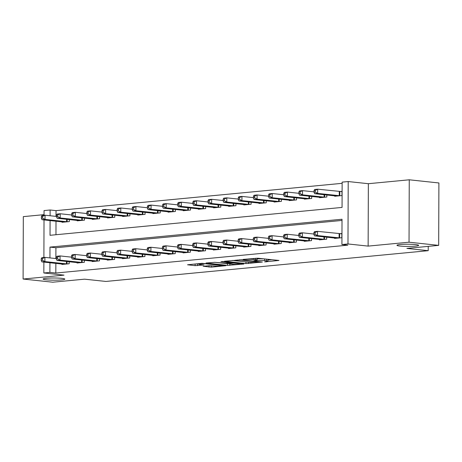 <?xml version="1.0" encoding="UTF-8"?>
<svg xmlns="http://www.w3.org/2000/svg" width="462" height="462" viewBox="0 0 462 462"><rect width="100%" height="100%" fill="white"/><g stroke="black" fill="none" stroke-linecap="round" stroke-linejoin="round"><path stroke-width="0.69" d="M264.662 261.89L278.973 260.452L258.021 258.218L243.029 259.413L246.292 259.43A5.325 0.537 -179.8 0 1 253.823 259.465L255.573 259.65A5.325 0.537 -179.8 0 1 257.091 260.031A5.325 0.537 -179.8 0 1 255.486 260.412L253.834 260.735L257.12 260.585A5.325 0.537 -179.8 0 1 264.651 260.62L266.395 260.805A5.325 0.537 -179.8 0 1 267.914 261.186A5.325 0.537 -179.8 0 1 266.314 261.567L264.662 261.89M61.735 278.349A10.851 1.097 -179.8 0 0 49.879 278.06A10.851 1.097 -179.8 0 0 43.128 279.048A10.851 1.097 -179.8 0 0 46.223 279.828A10.851 1.097 -179.8 0 0 58.073 280.116A10.851 1.097 -179.8 0 0 64.83 279.129A10.851 1.097 -179.8 0 0 61.735 278.349M415.557 244.583A10.851 1.097 -179.8 0 0 403.707 244.288A10.851 1.097 -179.8 0 0 396.956 245.282A10.851 1.097 -179.8 0 0 400.052 246.061A10.851 1.097 -179.8 0 0 411.902 246.35A10.851 1.097 -179.8 0 0 418.653 245.357A10.851 1.097 -179.8 0 0 415.557 244.583M203.124 266.268L211.33 267.146L225.86 265.685L202.085 263.317L187.549 264.778L195.126 265.656L203.985 264.974L199.988 264.478A4.453 0.45 -179.8 0 1 198.718 264.16A4.453 0.45 -179.8 0 1 201.49 263.75A4.453 0.45 -179.8 0 1 206.352 263.871L220.143 265.344A4.453 0.45 -179.8 0 1 221.413 265.662A4.453 0.45 -179.8 0 1 218.642 266.072A4.453 0.45 -179.8 0 1 213.779 265.95L209.13 265.696L203.124 266.268M55.862 263.375L55.827 273.036L49.896 272.407L43.838 272.984L43.878 262.093M438.681 245.368L409.037 242.203L409.257 179.799L438.9 182.964L438.681 245.368L406.872 248.406L428.216 250.681L105.896 281.445L84.552 279.169L52.743 282.201L23.1 279.036L63.999 275.138L43.838 272.984M409.257 179.799L368.358 183.703L368.139 246.107L409.037 242.203M368.139 246.107L347.984 243.959L341.926 244.537L342.013 219.236L49.983 247.106L49.948 257.912M55.827 273.036L347.851 245.166L341.926 244.537M245.963 263.6L262.376 262.035L241.43 259.8L224.538 261.249L245.963 263.6L245.969 261.914L246.304 261.942M243.855 264.039L227.471 265.367L206.046 263.011L214.905 262.329L225.756 263.248L230.238 262.751L220.917 261.688L222.586 261.527L243.861 263.796M44.04 214.651L23.319 216.632L23.1 279.036M342.007 220.432L55.914 247.736L55.873 258.547M334.552 237.999L334.552 238.427L341.822 237.734L341.84 233.518L339.865 233.708M326.686 237.162L326.674 239.183L319.404 239.876L319.409 239.443M311.538 238.606L311.527 240.627L304.262 241.32L304.262 240.893M296.39 240.049L296.385 242.071L289.114 242.764L289.114 242.336M281.243 241.499L281.237 243.514L273.966 244.213L273.966 243.78M266.095 242.943L266.089 244.964L258.818 245.657L258.818 245.23M250.947 244.386L250.941 246.408L243.67 247.101L243.676 246.673M235.805 245.836L235.793 247.851L228.528 248.55L228.528 248.117M220.657 247.28L220.651 249.301L213.38 249.994L213.38 249.567M205.509 248.723L205.503 250.745L198.233 251.438L198.233 251.01M190.361 250.173L190.356 252.188L183.085 252.887L183.085 252.454M175.213 251.617L175.208 253.638L167.937 254.331L167.943 253.904M160.071 253.06L160.06 255.082L152.795 255.775L152.795 255.347M144.924 254.504L144.918 256.526L137.647 257.219L137.647 256.791M129.776 255.954L129.77 257.975L122.499 258.668L122.499 258.241M114.628 257.398L114.622 259.419L107.351 260.112L107.351 259.684M99.48 258.841L99.474 260.863L92.204 261.556L92.209 261.128M84.338 260.291L84.327 262.312L77.056 263.005L77.062 262.578M69.19 261.735L69.184 263.756L61.914 264.449L61.914 264.021M342.14 183.327L56.041 210.632L56.023 216.378M56.006 221.206L55.96 234.731M334.702 195.83L334.702 196.263L341.972 195.565L341.984 191.349L340.015 191.539M326.83 194.993L326.825 197.014L319.554 197.707L319.554 197.28M311.683 196.437L311.677 198.458L304.406 199.151L304.406 198.724M296.535 197.886L296.529 199.902L289.258 200.595L289.258 200.167M281.393 199.33L281.381 201.351L274.11 202.044L274.116 201.617M266.245 200.774L266.239 202.795L258.968 203.488L258.968 203.061M251.097 202.217L251.091 204.239L243.821 204.932L243.821 204.504M235.949 203.667L235.943 205.688L228.673 206.381L228.673 205.954M220.801 205.111L220.796 207.132L213.525 207.825L213.525 207.398M205.659 206.554L205.648 208.576L198.377 209.269L198.383 208.841M190.511 208.004L190.506 210.025L183.235 210.718L183.235 210.285M175.364 209.448L175.358 211.469L168.087 212.162L168.087 211.735M160.216 210.891L160.21 212.913L152.939 213.606L152.939 213.178M145.068 212.341L145.062 214.356L137.792 215.055L137.792 214.622M129.926 213.785L129.914 215.806L122.644 216.499L122.649 216.072M114.778 215.228L114.772 217.25L107.502 217.943L107.502 217.515M99.63 216.678L99.625 218.693L92.354 219.392L92.354 218.959M84.482 218.122L84.477 220.143L77.206 220.836L77.206 220.409M69.335 219.565L69.329 221.587L62.058 222.28L62.058 221.852M428.216 250.681L428.234 246.367M44.04 215.304L44.057 210.574L50.115 209.996L50.092 215.742M56.041 210.632L50.115 209.996M50.075 220.576L50.029 235.297L342.053 207.426L342.14 182.126L348.204 181.549L347.984 243.959M368.358 183.703L348.204 181.549M43.89 257.473L44.023 219.929M49.931 262.739L49.896 272.407M55.914 247.736L49.983 247.106M267.914 261.186L267.92 259.5A5.325 0.537 -179.8 0 0 266.401 259.118L266.395 260.805M257.091 258.899L257.126 258.899A5.325 0.537 -179.8 0 1 264.657 258.934L266.401 259.118M257.091 260.031L257.097 258.345A5.325 0.537 -179.8 0 0 256.78 258.16M267.92 260.054L271.795 259.684M232.195 260.447L245.969 261.914M259.413 262.225L241.043 260.094L237.67 260.25A5.325 0.537 -179.8 0 0 236.07 260.632A5.325 0.537 -179.8 0 0 237.589 261.013L250.161 262.352A5.325 0.537 -179.8 0 0 257.692 262.387L259.413 262.225M214.57 262.306L227.806 263.71M232.219 264.177A4.453 0.45 -179.8 0 0 237.081 264.299A4.453 0.45 -179.8 0 0 239.853 263.889A4.453 0.45 -179.8 0 0 238.583 263.571L233.72 263.051L227.385 263.421L232.219 264.177M195.207 263.975L198.718 263.86M314.021 190.488L314.016 192.175L315.228 192.059L315.234 190.373L314.021 190.488L314.662 189.478L317.689 189.183L317.677 193.405L314.645 193.694L336.671 196.073M341.984 191.632L317.689 189.183L315.234 190.373M339.997 195.755L317.677 193.405L315.228 192.059M314.645 193.694L314.016 192.175M313.877 232.657L313.871 234.344L315.084 234.228L315.09 232.542L313.877 232.657L314.512 231.641L317.544 231.352L317.527 235.568L339.853 237.924M315.084 234.228L317.527 235.568L314.501 235.863L336.521 238.242M315.09 232.542L317.544 231.352L341.834 233.801M313.871 234.344L314.501 235.863M298.879 191.932L298.874 193.618L300.081 193.503L300.086 191.817L298.879 191.932L299.515 190.922L302.541 190.633L302.529 194.849L299.497 195.137L321.523 197.517M314.021 191.857L302.541 190.633L300.086 191.817M324.85 197.199L302.529 194.849L300.081 193.503M299.497 195.137L298.874 193.618M283.732 193.382L283.726 195.068L284.938 194.952L284.944 193.266L283.732 193.382L284.367 192.365L287.399 192.077L287.381 196.292L284.355 196.581L306.375 198.966M298.874 193.301L287.399 192.077L284.944 193.266M309.707 198.648L287.381 196.292L284.938 194.952M284.355 196.581L283.726 195.068M268.584 194.825L268.578 196.512L269.791 196.396L269.796 194.71L268.584 194.825L269.219 193.809L272.251 193.52L272.233 197.742L269.207 198.031L291.233 200.41M283.726 194.745L272.251 193.52L269.796 194.71M294.56 200.092L272.233 197.742L269.791 196.396M269.207 198.031L268.578 196.512M298.729 234.101L298.723 235.787L299.936 235.672L299.942 233.986L298.729 234.101L299.364 233.091L302.396 232.802L302.379 237.018L324.705 239.368M299.936 235.672L302.379 237.018L299.353 237.306L321.379 239.686M299.942 233.986L302.396 232.802L313.871 234.026M298.723 235.787L299.353 237.306M283.581 235.551L283.576 237.237L284.788 237.122L284.794 235.429L283.581 235.551L284.222 234.534L287.248 234.246L287.237 238.461L309.557 240.812M284.788 237.122L287.237 238.461L284.205 238.75L306.231 241.129M284.794 235.429L287.248 234.246L298.723 235.47M283.576 237.237L284.205 238.75M268.434 236.994L268.428 238.681L269.641 238.565L269.646 236.879L268.434 236.994L269.075 235.978L272.101 235.689L272.089 239.905L294.41 242.261M269.641 238.565L272.089 239.905L269.057 240.194L291.083 242.579M269.646 236.879L272.101 235.689L283.576 236.914M268.428 238.681L269.057 240.194M253.436 196.269L253.43 197.955L254.643 197.84L254.649 196.154L253.436 196.269L254.071 195.259L257.103 194.97L257.091 199.186L254.06 199.474L276.085 201.854M268.578 196.194L257.103 194.97L254.649 196.154M279.412 201.536L257.091 199.186L254.643 197.84M254.06 199.474L253.43 197.955M253.292 238.438L253.286 240.125L254.493 240.009L254.504 238.323L253.292 238.438L253.927 237.428L256.959 237.139L256.941 241.355L279.267 243.705M254.493 240.009L256.941 241.355L253.909 241.643L275.935 244.023M254.504 238.323L256.959 237.139L268.434 238.363M253.286 240.125L253.909 241.643M238.288 197.719L238.282 199.405L239.495 199.289L239.501 197.603L238.288 197.719L238.929 196.702L241.955 196.414L241.944 200.629L238.912 200.918L260.938 203.303M253.43 197.638L241.955 196.414L239.501 197.603M264.264 202.985L241.944 200.629L239.495 199.289M238.912 200.918L238.282 199.405M223.146 199.162L223.14 200.849L224.347 200.733L224.353 199.047L223.146 199.162L223.781 198.146L226.807 197.857L226.796 202.079L223.764 202.368L245.79 204.747M238.288 199.082L226.807 197.857L224.353 199.047M249.116 204.429L226.796 202.079L224.347 200.733M223.764 202.368L223.14 200.849M207.998 200.606L207.992 202.292L209.205 202.177L209.211 200.491L207.998 200.606L208.633 199.596L211.665 199.307L211.648 203.523L208.622 203.811L230.642 206.191M223.14 200.531L211.665 199.307L209.211 200.491M233.974 205.873L211.648 203.523L209.205 202.177M208.622 203.811L207.992 202.292M192.85 202.056L192.845 203.742L194.057 203.627L194.063 201.94L192.85 202.056L193.486 201.039L196.517 200.751L196.5 204.966L193.474 205.255L215.5 207.634M207.992 201.975L196.517 200.751L194.063 201.94M218.826 207.317L196.5 204.966L194.057 203.627M193.474 205.255L192.845 203.742M177.703 203.499L177.697 205.186L178.91 205.07L178.915 203.384L177.703 203.499L178.338 202.483L181.37 202.194L181.352 206.41L178.326 206.705L200.352 209.084M192.845 203.419L181.37 202.194L178.915 203.384M203.678 208.766L181.352 206.41L178.91 205.07M178.326 206.705L177.697 205.186M238.144 239.882L238.138 241.574L239.351 241.459L239.356 239.766L238.144 239.882L238.779 238.871L241.811 238.583L241.793 242.798L264.12 245.149M239.351 241.459L241.793 242.798L238.767 243.087L260.787 245.466M239.356 239.766L241.811 238.583L253.286 239.807M238.138 241.574L238.767 243.087M222.996 241.331L222.99 243.018L224.203 242.902L224.209 241.216L222.996 241.331L223.631 240.315L226.663 240.026L226.646 244.242L248.972 246.598M224.203 242.902L226.646 244.242L223.62 244.531L245.645 246.916M224.209 241.216L226.663 240.026L238.138 241.251M222.99 243.018L223.62 244.531M207.848 242.775L207.842 244.462L209.055 244.346L209.061 242.66L207.848 242.775L208.489 241.765L211.515 241.47L211.504 245.692L233.824 248.042M209.055 244.346L211.504 245.692L208.472 245.98L230.498 248.36M209.061 242.66L211.515 241.47L222.99 242.7M207.842 244.462L208.472 245.98M192.7 244.219L192.694 245.905L193.907 245.79L193.913 244.103L192.7 244.219L193.341 243.208L196.367 242.92L196.356 247.135L218.676 249.486M193.907 245.79L196.356 247.135L193.324 247.424L215.35 249.803M193.913 244.103L196.367 242.92L207.842 244.144M192.694 245.905L193.324 247.424M177.558 245.668L177.552 247.355L178.759 247.239L178.765 245.553L177.558 245.668L178.193 244.652L181.225 244.363L181.208 248.579L203.534 250.935M178.759 247.239L181.208 248.579L178.176 248.868L200.202 251.253M178.765 245.553L181.225 244.363L192.7 245.588M177.552 247.355L178.176 248.868M162.555 204.943L162.549 206.63L163.762 206.514L163.767 204.828L162.555 204.943L163.196 203.933L166.222 203.644L166.21 207.86L163.178 208.148L185.204 210.528M177.697 204.868L166.222 203.644L163.767 204.828M188.531 210.21L166.21 207.86L163.762 206.514M163.178 208.148L162.549 206.63M162.41 247.112L162.405 248.799L163.617 248.683L163.623 246.997L162.41 247.112L163.046 246.096L166.077 245.807L166.06 250.029L188.386 252.379M163.617 248.683L166.06 250.029L163.034 250.317L185.054 252.697M163.623 246.997L166.077 245.807L177.552 247.031M162.405 248.799L163.034 250.317M147.413 206.393L147.407 208.079L148.614 207.964L148.62 206.277L147.413 206.393L148.048 205.376L151.074 205.088L151.062 209.303L148.031 209.592L170.056 211.971M162.555 206.312L151.074 205.088L148.62 206.277M173.383 211.654L151.062 209.303L148.614 207.964M148.031 209.592L147.407 208.079M147.263 248.556L147.257 250.242L148.469 250.127L148.475 248.44L147.263 248.556L147.898 247.545L150.93 247.257L150.912 251.472L173.238 253.823M148.469 250.127L150.912 251.472L147.886 251.761L169.912 254.14M148.475 248.44L150.93 247.257L162.405 248.481M147.257 250.242L147.886 251.761M132.265 207.836L132.259 209.523L133.472 209.407L133.478 207.721L132.265 207.836L132.9 206.82L135.932 206.531L135.915 210.747L132.889 211.036L154.909 213.421M147.407 207.756L135.932 206.531L133.478 207.721M158.241 213.103L135.915 210.747L133.472 209.407M132.889 211.036L132.259 209.523M132.115 250.006L132.109 251.692L133.322 251.576L133.327 249.89L132.115 250.006L132.756 248.989L135.782 248.7L135.77 252.916L158.091 255.272M133.322 251.576L135.77 252.916L132.738 253.205L154.764 255.59M133.327 249.89L135.782 248.7L147.257 249.925M132.109 251.692L132.738 253.205M117.117 209.28L117.111 210.967L118.324 210.851L118.33 209.165L117.117 209.28L117.752 208.27L120.784 207.981L120.767 212.197L117.741 212.485L139.767 214.865M132.259 209.205L120.784 207.981L118.33 209.165M143.093 214.547L120.767 212.197L118.324 210.851M117.741 212.485L117.111 210.967M116.967 251.449L116.961 253.136L118.174 253.02L118.18 251.334L116.967 251.449L117.608 250.433L120.634 250.144L120.622 254.366L142.943 256.716M118.174 253.02L120.622 254.366L117.591 254.654L139.616 257.034M118.18 251.334L120.634 250.144L132.109 251.368M116.961 253.136L117.591 254.654M101.969 210.724L101.963 212.416L103.176 212.301L103.182 210.608L101.969 210.724L102.604 209.713L105.636 209.425L105.619 213.64L102.593 213.929L124.619 216.308M117.111 210.649L105.636 209.425L103.182 210.608M127.945 215.991L105.619 213.64L103.176 212.301M102.593 213.929L101.963 212.416M101.825 252.893L101.819 254.579L103.026 254.464L103.032 252.778L101.825 252.893L102.46 251.882L105.492 251.594L105.475 255.809L127.801 258.16M103.026 254.464L105.475 255.809L102.443 256.098L124.469 258.477M103.032 252.778L105.492 251.594L116.967 252.818M101.819 254.579L102.443 256.098M86.821 212.173L86.816 213.86L88.028 213.744L88.034 212.058L86.821 212.173L87.462 211.157L90.488 210.868L90.477 215.084L87.445 215.373L109.471 217.758M101.963 212.093L90.488 210.868L88.034 212.058M112.797 217.44L90.477 215.084L88.028 213.744M87.445 215.373L86.816 213.86M86.677 254.343L86.671 256.029L87.884 255.913L87.89 254.227L86.677 254.343L87.312 253.326L90.344 253.037L90.327 257.253L112.653 259.609M87.884 255.913L90.327 257.253L87.301 257.542L109.321 259.927M87.89 254.227L90.344 253.037L101.819 254.262M86.671 256.029L87.301 257.542M71.679 213.617L71.674 215.304L72.88 215.188L72.886 213.502L71.679 213.617L72.315 212.607L75.341 212.312L75.329 216.534L72.297 216.822L94.323 219.202M86.821 213.542L75.341 212.312L72.886 213.502M97.649 218.884L75.329 216.534L72.88 215.188M72.297 216.822L71.674 215.304M71.529 255.786L71.523 257.473L72.736 257.357L72.742 255.671L71.529 255.786L72.164 254.77L75.196 254.481L75.179 258.703L97.505 261.053M72.736 257.357L75.179 258.703L72.153 258.991L94.179 261.371M72.742 255.671L75.196 254.481L86.671 255.705M71.523 257.473L72.153 258.991M56.531 215.061L56.526 216.747L57.738 216.632L57.744 214.946L56.531 215.061L57.167 214.05L60.199 213.762L60.181 217.977L57.155 218.266L79.175 220.645M71.674 214.986L60.199 213.762L57.744 214.946M82.507 220.328L60.181 217.977L57.738 216.632M57.155 218.266L56.526 216.747M56.381 257.23L56.376 258.916L57.588 258.801L57.594 257.115L56.381 257.23L57.022 256.219L60.048 255.931L60.037 260.146L82.357 262.497M57.588 258.801L60.037 260.146L57.005 260.435L79.031 262.814M57.594 257.115L60.048 255.931L71.523 257.155M56.376 258.916L57.005 260.435M41.384 216.511L41.378 218.197L42.591 218.081L42.596 216.395L41.384 216.511L42.019 215.494L45.051 215.205L45.033 219.421L42.007 219.71L64.033 222.095M56.526 216.43L45.051 215.205L42.596 216.395M67.36 221.777L45.033 219.421L42.591 218.081M42.007 219.71L41.378 218.197M41.234 258.68L41.228 260.366L42.44 260.25L42.446 258.564L41.234 258.68L41.875 257.663L44.901 257.374L44.889 261.59L67.209 263.941M42.44 260.25L44.889 261.59L41.857 261.879L63.883 264.258M42.446 258.564L44.901 257.374L56.376 258.599M41.228 260.366L41.857 261.879M266.308 261.567L266.308 261.896M244.658 259.257L244.658 259.586M255.486 260.412L255.48 260.741M264.657 258.934L264.651 260.62M257.126 258.899L257.12 260.585M255.573 258.212L255.573 259.65M253.829 258.379L253.823 259.465M246.292 259.101L246.292 259.43M248.325 262.162L248.319 263.611M259.436 261.723L259.43 262.058M241.043 259.771L241.043 260.094M239.397 259.765L239.397 260.089M237.67 259.921L237.67 260.25M229.828 263.923L229.822 265.379M227.477 263.681L227.471 265.367M229.764 262.295L229.764 262.63M238.583 263.236L238.583 263.571M233.72 262.716L233.72 263.051M231.37 262.468L231.37 263.045M227.385 263.092L227.385 263.421M220.143 265.009L220.143 265.344M206.352 263.536L206.352 263.871M197.482 263.981L197.476 265.667M195.131 263.981L195.126 265.656M211.33 265.69L211.33 267.146M208.98 265.708L208.974 267.134M339.801 191.528L339.789 195.744M339.27 191.487L339.258 195.703M339.108 237.872L339.125 233.657M339.639 237.913L339.657 233.697M324.647 194.762L324.642 197.193M324.116 194.704L324.11 197.153M309.5 196.206L309.494 198.637M308.974 196.148L308.963 198.596M294.358 197.649L294.346 200.081M293.826 197.592L293.815 200.04M323.96 239.322L323.972 236.873M324.491 239.356L324.503 236.925M308.818 240.766L308.824 238.317M309.344 240.806L309.355 238.375M293.67 242.209L293.676 239.761M294.202 242.25L294.207 239.818M279.21 199.099L279.198 201.524M278.678 199.041L278.673 201.49M278.522 243.659L278.534 241.21M279.054 243.693L279.06 241.262M264.062 200.543L264.056 202.974M263.531 200.485L263.525 202.933M248.914 201.986L248.908 204.418M248.383 201.929L248.377 204.377M233.766 203.43L233.76 205.861M233.241 203.378L233.229 205.827M218.624 204.88L218.613 207.311M218.093 204.822L218.081 207.271M203.476 206.323L203.465 208.755M202.945 206.266L202.933 208.714M263.375 245.103L263.386 242.654M263.906 245.143L263.918 242.712M248.227 246.546L248.238 244.098M248.758 246.587L248.77 244.155M233.085 247.99L233.091 245.541M233.61 248.03L233.622 245.599M217.937 249.44L217.943 246.991M218.468 249.48L218.474 247.049M202.789 250.883L202.795 248.435M203.32 250.924L203.326 248.492M188.329 207.767L188.323 210.198M187.797 207.715L187.791 210.164M187.641 252.327L187.653 249.878M188.173 252.368L188.178 249.936M173.181 209.217L173.175 211.648M172.649 209.159L172.644 211.608M172.493 253.777L172.505 251.328M173.025 253.811L173.036 251.386M158.033 210.66L158.027 213.092M157.507 210.603L157.496 213.051M157.351 255.22L157.357 252.772M157.877 255.261L157.888 252.83M142.891 212.104L142.879 214.535M142.36 212.052L142.348 214.501M142.204 256.664L142.209 254.215M142.735 256.705L142.741 254.273M127.743 213.554L127.731 215.985M127.212 213.496L127.2 215.945M127.056 258.114L127.062 255.665M127.587 258.148L127.593 255.717M112.595 214.997L112.584 217.429M112.064 214.94L112.058 217.388M111.908 259.557L111.92 257.109M112.439 259.598L112.445 257.167M97.447 216.441L97.442 218.873M96.916 216.383L96.91 218.838M96.76 261.001L96.772 258.553M97.291 261.042L97.303 258.61M82.3 217.891L82.294 220.322M81.774 217.833L81.762 220.282M81.618 262.451L81.624 260.002M82.144 262.485L82.155 260.054M67.157 219.335L67.146 221.766M66.626 219.277L66.615 221.725M66.47 263.894L66.476 261.446M67.002 263.935L67.007 261.504M259.765 261.758L259.765 262.145M236.07 260.077L236.07 260.632M230.238 262.347L230.238 262.751M239.853 263.369L239.853 263.889M226.882 263.144L226.882 263.542M221.413 265.142L221.413 265.662M198.718 263.64L198.718 264.16"/></g></svg>
